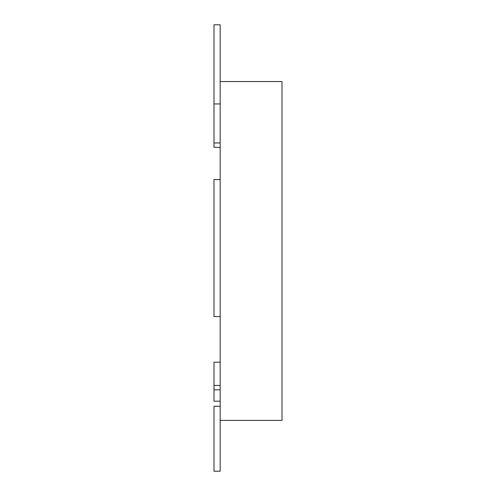 <?xml version="1.0" encoding="UTF-8"?>
<svg xmlns="http://www.w3.org/2000/svg" width="496" height="496" viewBox="0 0 496 496"><rect width="100%" height="100%" fill="white"/><g stroke="black" fill="none" stroke-linecap="round" stroke-linejoin="round"><path stroke-width="0.74" d="M220.174 420.379L282.007 420.379L282.007 81.561L220.174 81.561L220.174 471.2L213.993 471.2L213.993 406.28L220.174 406.28M220.174 103.943L213.993 103.943L213.993 24.8L220.174 24.8L220.174 81.561M220.174 316.566L213.993 316.566L213.993 179.558L220.174 179.558M220.174 362.198L213.993 362.198L213.993 389.831L220.174 389.831M213.993 389.831L213.993 401.208L220.174 401.208M213.993 385.442L220.174 385.442M213.993 103.943L213.993 142.953L220.174 142.953M213.993 142.953L213.993 147.343L220.174 147.343"/></g></svg>

